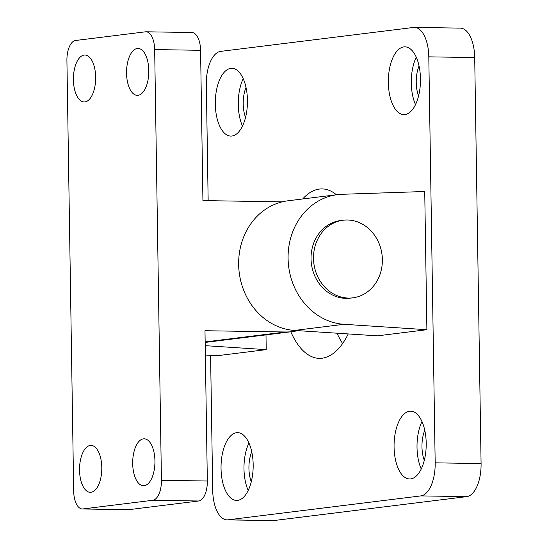 <?xml version="1.0" encoding="UTF-8"?>
<svg xmlns="http://www.w3.org/2000/svg" width="548" height="548" viewBox="0 0 548 548"><rect width="100%" height="100%" fill="white"/><g stroke="black" fill="none" stroke-linecap="round" stroke-linejoin="round"><path stroke-width="0.82" d="M297.728 330.643A65.185 57.266 -97.1 0 1 292.317 331.615A65.185 57.266 -97.1 0 1 285.316 331.992L204.979 330.725L207.336 481.021A18.906 8.96 -89.1 0 1 198.677 500.995L128.842 509.661A18.906 8.96 -89.1 0 1 128.253 509.695L82.344 508.969A18.906 8.96 -89.1 0 0 82.94 508.934L152.769 500.276A18.906 8.96 -89.1 0 0 161.434 480.295L154.666 49.58A18.906 8.96 -89.1 0 0 146.001 31.791A18.906 8.96 -89.1 0 0 145.412 31.825L75.576 40.484A18.906 8.96 -89.1 0 0 66.918 60.465L73.679 491.179A18.906 8.96 -89.1 0 0 82.344 508.969M154.666 49.58L200.575 50.306L202.931 200.595L282.227 201.849M200.575 50.306A18.906 8.96 -89.1 0 0 191.91 32.517L146.001 31.791M137.315 48.471A23.468 11.124 90.9 0 1 138.048 48.43A23.468 11.124 90.9 0 1 148.803 72.069A23.468 11.124 90.9 0 1 137.308 95.359A23.468 11.124 90.9 0 1 126.547 72.5A23.468 11.124 90.9 0 1 137.315 48.471M84.166 55.067A23.468 11.124 90.9 0 1 84.906 55.026A23.468 11.124 90.9 0 1 95.66 78.665A23.468 11.124 90.9 0 1 84.166 101.949A23.468 11.124 90.9 0 1 73.405 79.09A23.468 11.124 90.9 0 1 84.166 55.067M143.446 438.852A23.468 11.124 90.9 0 1 144.179 438.811A23.468 11.124 90.9 0 1 154.933 462.444A23.468 11.124 90.9 0 1 143.439 485.734A23.468 11.124 90.9 0 1 132.685 462.875A23.468 11.124 90.9 0 1 143.446 438.852M90.297 445.442A23.468 11.124 90.9 0 1 91.037 445.401A23.468 11.124 90.9 0 1 101.791 469.04A23.468 11.124 90.9 0 1 90.297 492.33A23.468 11.124 90.9 0 1 79.535 469.465A23.468 11.124 90.9 0 1 90.297 445.442M348.555 298.071A39.107 34.36 -97.1 0 1 313.614 260.875A39.107 34.36 -97.1 0 1 343.13 220.221A39.107 34.36 -97.1 0 1 382.038 254.799A39.107 34.36 -97.1 0 1 352.761 297.845A39.107 34.36 -97.1 0 1 348.555 298.071M352.761 297.845L350.288 298.153A39.107 34.36 -97.1 0 1 346.083 298.379A39.107 34.36 -97.1 0 1 311.141 261.184A39.107 34.36 -97.1 0 1 340.657 220.529L343.13 220.221M208.158 200.678L206.336 84.44A31.284 14.83 90.9 0 1 220.673 51.375L413.48 27.455A31.284 14.83 90.9 0 1 414.459 27.4A31.284 14.83 90.9 0 1 428.803 56.841L435.18 462.834A31.284 14.83 90.9 0 1 420.837 495.906L228.03 519.826A31.284 14.83 90.9 0 1 227.05 519.874A31.284 14.83 90.9 0 1 212.713 490.433L210.59 355.371M428.803 56.841L474.705 57.567A31.284 14.83 -89.1 0 0 460.368 28.126L414.459 27.4M474.705 57.567L481.082 463.56L435.18 462.834M420.837 495.906L466.745 496.625A31.284 14.83 -89.1 0 0 481.082 463.56M466.745 496.625L273.938 520.545L228.03 519.826M227.05 519.874L272.959 520.6A31.284 14.83 -89.1 0 0 273.938 520.545M337.034 333.205A84.735 40.175 -89.1 0 0 342.61 343.528M243.23 78.659A33.894 16.07 -89.1 0 0 242.483 126.095M246.018 87.413A23.468 11.124 -89.1 0 0 245.545 117.436M230.845 68.363A33.894 16.07 90.9 0 1 231.914 68.308A33.894 16.07 90.9 0 1 247.443 102.476A33.894 16.07 90.9 0 1 230.818 136.082A33.894 16.07 90.9 0 1 215.302 103.038A33.894 16.07 90.9 0 1 230.845 68.363M421.981 421.542A33.894 16.07 -89.1 0 0 421.234 468.978M424.775 430.296A23.468 11.124 -89.1 0 0 424.303 460.32M409.603 411.247A33.894 16.07 90.9 0 1 410.671 411.192A33.894 16.07 90.9 0 1 426.2 445.36A33.894 16.07 90.9 0 1 409.575 478.973A33.894 16.07 90.9 0 1 394.06 445.928A33.894 16.07 90.9 0 1 409.603 411.247M248.956 443.01A33.894 16.07 -89.1 0 0 248.203 490.446M251.744 451.764A23.468 11.124 -89.1 0 0 251.272 481.788M236.572 432.715A33.894 16.07 90.9 0 1 237.64 432.653A33.894 16.07 90.9 0 1 253.169 466.828A33.894 16.07 90.9 0 1 236.544 500.434A33.894 16.07 90.9 0 1 221.029 467.389A33.894 16.07 90.9 0 1 236.572 432.715M416.261 57.191A33.894 16.07 -89.1 0 0 415.514 104.627M419.049 65.945A23.468 11.124 -89.1 0 0 418.576 95.969M403.876 46.895A33.894 16.07 90.9 0 1 404.945 46.84A33.894 16.07 90.9 0 1 420.474 81.008A33.894 16.07 90.9 0 1 403.849 114.621A33.894 16.07 90.9 0 1 388.333 81.577A33.894 16.07 90.9 0 1 403.876 46.895M348.24 333.938A84.735 40.175 90.9 0 1 322.087 358.221A84.735 40.175 90.9 0 1 319.416 358.365A84.735 40.175 90.9 0 1 290.83 331.8M302.688 198.965A84.735 40.175 90.9 0 1 322.149 188.916A84.735 40.175 90.9 0 1 336.417 194.78M337.445 194.65L288.008 200.787A65.185 57.266 82.9 0 0 238.736 267.129A65.185 57.266 82.9 0 0 294.55 330.43L377.456 335.842L426.892 329.704L343.993 324.3A65.185 57.266 -97.1 0 1 288.173 260.999A65.185 57.266 -97.1 0 1 337.445 194.65A65.185 57.266 -97.1 0 1 341.945 194.3L424.727 191.505L426.892 329.704M265.992 334.883L266.225 349.638L205.212 345.658M205.363 355.029L216.789 355.775L266.225 349.638M285.316 331.992L205.158 341.938M161.434 480.295L207.336 481.021M82.94 508.934L128.842 509.661M152.769 500.276L198.677 500.995M343.993 324.3L294.55 330.43M205.164 342.425L292.317 331.615"/></g></svg>
